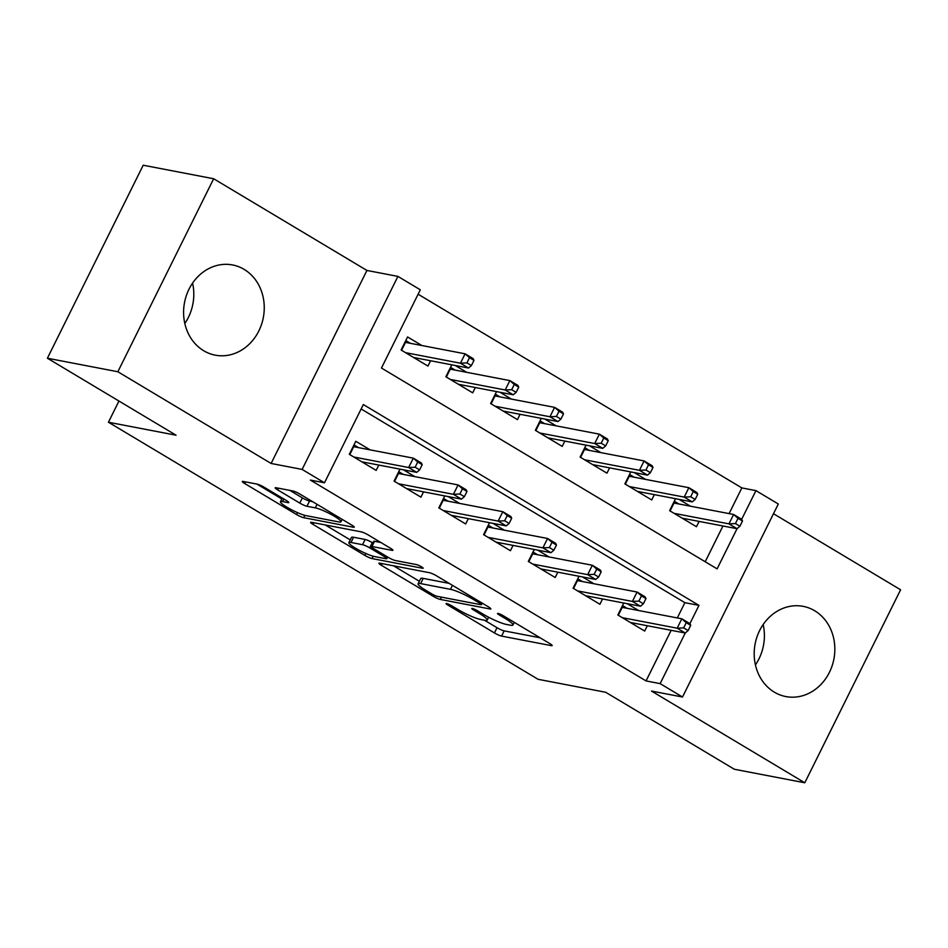 <?xml version="1.0" encoding="UTF-8"?>
<svg xmlns="http://www.w3.org/2000/svg" width="948" height="948" viewBox="0 0 948 948"><rect width="100%" height="100%" fill="white"/><g stroke="black" fill="none" stroke-linecap="round" stroke-linejoin="round"><path stroke-width="1.42" d="M446.615 603.544A4.041 0.593 -153.6 0 0 446.07 603.58A4.041 0.593 -153.6 0 0 447.752 605.014L494.429 632.932A5.783 0.853 -153.6 0 0 501.587 636.096L551.369 645.647A5.783 0.853 -153.6 0 0 552.151 645.588A5.783 0.853 -153.6 0 0 549.745 643.55L503.068 615.619A4.041 0.593 -153.6 0 0 498.056 613.415A4.041 0.593 -153.6 0 0 497.51 613.451A4.041 0.593 -153.6 0 0 499.193 614.885L505.237 618.499A18.498 2.737 -153.6 0 1 512.951 625.016A18.498 2.737 -153.6 0 1 510.439 625.206L506.291 624.412A18.498 2.737 -153.6 0 1 483.385 614.304L477.354 610.69A4.041 0.593 -153.6 0 0 472.341 608.474A4.041 0.593 -153.6 0 0 471.784 608.521A4.041 0.593 -153.6 0 0 473.479 609.943L479.51 613.557A18.498 2.737 -153.6 0 1 487.236 620.087A18.498 2.737 -153.6 0 1 484.724 620.276L480.577 619.471A18.498 2.737 -153.6 0 1 457.671 609.363L451.627 605.748A4.041 0.593 -153.6 0 0 446.615 603.544M192.574 283.108A45.931 40.112 -79.1 0 1 184.824 323.481M203.725 350.748A45.931 40.112 100.9 0 0 215.267 355.168A45.931 40.112 100.9 0 0 261.518 324.453A45.931 40.112 100.9 0 0 244.122 269.374A45.931 40.112 100.9 0 0 232.58 264.954A45.931 40.112 100.9 0 0 186.329 295.658A45.931 40.112 100.9 0 0 203.725 350.748M763.176 624.519A45.931 40.112 -79.1 0 1 755.426 664.892M774.326 692.147A45.931 40.112 100.9 0 0 785.856 696.567A45.931 40.112 100.9 0 0 832.107 665.851A45.931 40.112 100.9 0 0 814.711 610.773A45.931 40.112 100.9 0 0 803.169 606.353A45.931 40.112 100.9 0 0 756.931 637.068A45.931 40.112 100.9 0 0 774.326 692.147M264.196 487.26A5.783 0.853 -153.6 0 0 257.038 484.096L243.067 481.418A5.783 0.853 -153.6 0 0 242.285 481.477A5.783 0.853 -153.6 0 0 244.703 483.516L296.534 514.527A5.783 0.853 -153.6 0 0 303.692 517.691L353.474 527.242A5.783 0.853 -153.6 0 0 354.268 527.183A5.783 0.853 -153.6 0 0 351.85 525.145L300.018 494.133A5.783 0.853 -153.6 0 0 292.861 490.969L275.987 487.734A5.783 0.853 -153.6 0 0 275.204 487.793A5.783 0.853 -153.6 0 0 277.61 489.832L299.793 503.104A5.783 0.853 -153.6 0 0 306.951 506.268L315.317 507.867A15.464 2.287 -153.6 0 1 331.409 514.574A15.464 2.287 -153.6 0 1 340.925 521.779A15.464 2.287 -153.6 0 1 338.827 521.933L306.05 515.641A15.464 2.287 -153.6 0 1 289.958 508.934A15.464 2.287 -153.6 0 1 280.454 501.729A15.464 2.287 -153.6 0 1 282.551 501.575L288.014 502.63A5.783 0.853 -153.6 0 0 288.796 502.57A5.783 0.853 -153.6 0 0 286.379 500.532L264.196 487.26M47.4 358.226L143.207 165.225L213.656 178.745L117.848 371.746L47.4 358.226L176.067 435.215L108.439 422.227L538.061 679.289L605.689 692.277L734.345 769.255L804.793 782.775L651.513 691.068L682.513 697.017L660.14 683.626L646.05 680.925L310.399 480.091L324.489 482.793L302.116 469.414L397.923 276.401L420.308 289.792L381.463 368.037L717.103 568.871L737.07 528.629M117.848 371.746L271.116 463.465L302.116 469.414M379.686 563.159A5.783 0.853 -153.6 0 0 378.904 563.219A5.783 0.853 -153.6 0 0 381.309 565.257L433.153 596.268A5.783 0.853 -153.6 0 0 440.31 599.432L490.092 608.983A5.783 0.853 -153.6 0 0 490.874 608.924A5.783 0.853 -153.6 0 0 488.469 606.886L436.625 575.874A5.783 0.853 -153.6 0 0 429.468 572.711L379.686 563.159M364.838 555.398L313.006 524.386A5.783 0.853 -153.6 0 1 310.6 522.348A5.783 0.853 -153.6 0 1 311.382 522.289L361.164 531.84A5.783 0.853 -153.6 0 1 368.322 535.004L390.505 548.276A5.783 0.853 -153.6 0 1 392.922 550.314A5.783 0.853 -153.6 0 1 392.128 550.373L371.948 546.498A5.783 0.853 -153.6 0 0 371.154 546.558A5.783 0.853 -153.6 0 0 373.571 548.596L388.289 557.4A5.783 0.853 -153.6 0 0 395.446 560.552L416.468 564.593A4.041 0.593 -153.6 0 1 420.675 566.347A4.041 0.593 -153.6 0 1 423.164 568.231A4.041 0.593 -153.6 0 1 422.618 568.267L371.995 558.562A5.783 0.853 -153.6 0 1 364.838 555.398L365.798 553.466M804.793 782.775L900.6 589.774L773.497 513.721M421.896 345.522L407.581 336.955L401.099 350.002L427.951 366.07L430.593 360.75M466.653 372.303L455.253 365.49M511.399 399.084L500.011 392.259M556.156 425.853L544.756 419.04M600.902 452.634L589.514 445.821M645.659 479.415L634.259 472.59M623.76 603.035L617.835 614.991L644.676 631.048L647.318 625.739M579.015 576.254L573.078 588.21L599.93 604.279L602.561 598.958M534.257 549.473L528.32 561.429L555.173 577.498L557.815 572.189M489.512 522.704L483.575 534.66L510.427 550.717L513.058 545.408M444.754 495.923L438.817 507.879L465.669 523.948L468.312 518.627M400.009 469.142L394.072 481.098L420.924 497.167L423.555 491.858M646.05 680.925L671.16 630.313M677.31 617.942L684.883 602.679L361.141 408.967M638.62 610.512L627.232 603.698M593.875 583.731L582.475 576.917M549.117 556.962L537.729 550.148M504.36 530.181L492.972 523.367M459.614 503.4L448.214 496.586M414.857 476.631L403.469 469.817M370.111 449.85L355.784 441.282L349.314 454.329L376.166 470.386L378.809 465.077M729.095 513.615L741.857 487.912L418.115 294.212M705.205 561.749L722.957 525.986M690.405 506.185L679.017 499.371M699.103 521.412L696.472 526.721L669.62 510.664L675.557 498.707M654.357 494.631L651.714 499.952L624.862 483.883L630.799 471.926M609.6 467.862L606.969 473.171L580.117 457.102L586.054 445.145M564.854 441.081L562.211 446.389L535.359 430.333L541.296 418.376M520.096 414.3L517.466 419.62L490.614 403.552L496.539 391.595M475.351 387.531L472.708 392.839L445.856 376.771L451.793 364.826M118.95 401.04L108.439 422.227M271.116 463.465L366.935 270.453L213.656 178.745M366.935 270.453L397.923 276.401M741.857 487.912L755.947 490.626L778.32 504.004L682.513 697.017M689.895 623.665L698.972 605.381L363.333 404.547L324.489 482.793M660.14 683.626L685.285 632.956M739.914 526.235L742.509 521.021L738.03 518.343L735.447 523.557L739.914 526.235L737.011 528.688L728.953 523.865L733.61 514.48L741.668 519.303L755.947 490.626M684.883 602.679L698.972 605.381M484.499 620.229L497.013 627.718A5.783 0.853 -153.6 0 0 504.17 630.882L540.076 637.767M393.562 565.826L419.36 581.254M432.193 594.123A4.041 0.593 -153.6 0 0 437.194 596.328L480.897 604.717A4.041 0.593 -153.6 0 0 481.454 604.682A4.041 0.593 -153.6 0 0 479.759 603.248L473.396 599.444A18.498 2.737 -153.6 0 0 450.49 589.336L420.616 583.601A18.498 2.737 -153.6 0 0 418.104 583.79A18.498 2.737 -153.6 0 0 425.818 590.308L432.193 594.123M418.104 583.79L420.687 578.564A18.498 2.737 -153.6 0 1 423.199 578.387L449.151 583.364M350.25 539.898L325.259 524.955M380.847 542.493L374.531 541.284A5.783 0.853 -153.6 0 0 373.749 541.344L371.154 546.558M350.997 542.469A15.464 2.287 -153.6 0 0 348.888 542.635A15.464 2.287 -153.6 0 0 358.403 549.828A15.464 2.287 -153.6 0 0 374.496 556.535L386.037 558.751A5.783 0.853 -153.6 0 0 386.82 558.692A5.783 0.853 -153.6 0 0 384.414 556.654L369.696 547.849A5.783 0.853 -153.6 0 0 362.539 544.697L350.997 542.469L353.58 537.255A15.464 2.287 -153.6 0 0 351.483 537.409L348.888 542.635M353.58 537.255L365.134 539.471A5.783 0.853 -153.6 0 1 372.291 542.635L372.92 543.014M289.863 490.4L302.388 497.89A5.783 0.853 -153.6 0 0 309.546 501.042L312.532 501.622M340.925 521.779L342.181 519.362M256.955 484.084L281.829 498.956M684.48 519.551L684.906 518.686M674.289 501.243L678.851 503.969M738.03 518.343L733.61 514.48L674.016 503.044L670.094 510.948M735.447 523.557L728.953 523.865L674.099 513.342M737.011 528.688L682.145 518.165M742.509 521.021L741.668 519.303M673.696 502.452L674.016 503.044M633.11 623.014L632.683 623.879M627.066 608.296L622.504 605.571M683.65 627.884L688.13 630.562L690.713 625.348L686.245 622.67L683.65 627.884L677.168 628.192L685.214 633.015L630.361 622.481M622.303 617.669L677.168 628.192L681.825 618.807L622.232 607.372L618.309 615.276M686.245 622.67L681.825 618.807L689.883 623.63L690.713 625.348M685.214 633.015L688.13 630.562M622.232 607.372L621.9 606.779M639.722 492.77L640.149 491.905M629.543 474.462L634.105 477.188M695.168 499.454L697.752 494.24L693.272 491.562L690.689 496.776L695.168 499.454L692.253 501.907L684.195 497.096L688.864 487.699L629.259 476.263L625.336 484.167M690.689 496.776L684.195 497.096L629.342 486.561M692.253 501.907L637.4 491.384M693.272 491.562L688.864 487.699L696.91 492.522L697.752 494.24M594.977 466.001L595.403 465.136M584.786 447.681L589.348 450.419M650.411 472.685L653.006 467.459L648.527 464.781L645.932 470.007L650.411 472.685L647.508 475.138L639.45 470.315L644.107 460.929L584.513 449.482L580.591 457.386M645.932 470.007L639.45 470.315L584.596 459.78M647.508 475.138L592.642 464.603M648.527 464.781L644.107 460.929L652.165 465.741L653.006 467.459M550.219 439.22L550.646 438.355M540.04 420.912L544.602 423.638M605.665 445.904L608.249 440.69L603.769 438.012L601.186 443.226L605.665 445.904L602.75 448.357L594.692 443.534L599.361 434.148L539.756 422.713L535.833 430.617M601.186 443.226L594.692 443.534L539.839 433.011M602.75 448.357L547.897 437.834M603.769 438.012L599.361 434.148L607.407 438.971L608.249 440.69M539.436 422.121L539.756 422.713M505.462 412.439L505.9 411.574M495.283 394.131L499.845 396.856M560.908 419.123L563.491 413.909L559.024 411.231L556.429 416.445L560.908 419.123L557.993 421.576L549.947 416.764L554.604 407.367L495.01 395.932L491.088 403.836M556.429 416.445L549.947 416.764L495.081 406.23M557.993 421.576L503.139 411.053M559.024 411.231L554.604 407.367L562.662 412.19L563.491 413.909M588.364 596.233L587.938 597.098M582.321 581.515L577.759 578.79M638.905 601.103L643.372 603.781L645.967 598.567L641.488 595.889L638.905 601.103L632.411 601.423L640.469 606.234L585.615 595.711M577.557 590.888L632.411 601.423L637.068 592.026L577.474 580.591L573.552 588.495M641.488 595.889L637.068 592.026L645.126 596.849L645.967 598.567M640.469 606.234L643.372 603.781M543.607 569.464L543.18 570.329M537.563 554.746L533.001 552.009M594.147 574.334L598.626 577L601.21 571.786L596.742 569.108L594.147 574.334L587.665 574.642L595.711 579.465L540.858 568.93M532.8 564.107L587.665 574.642L592.322 565.257L532.729 553.81L528.794 561.714M596.742 569.108L592.322 565.257L600.38 570.068L601.21 571.786M595.711 579.465L598.626 577M498.861 542.683L498.435 543.548M492.806 527.965L488.244 525.239M549.402 547.553L553.869 550.231L556.464 545.017L551.985 542.339L549.402 547.553L542.908 547.861L550.966 552.684L496.1 542.149M488.054 537.338L542.908 547.861L547.565 538.476L487.971 527.041L484.049 534.945M551.985 542.339L547.565 538.476L555.623 543.299L556.464 545.017M550.966 552.684L553.869 550.231M487.971 527.041L487.651 526.448M454.104 515.902L453.677 516.767M448.06 501.184L443.498 498.458M504.644 520.772L509.123 523.45L511.707 518.236L507.239 515.558L504.644 520.772L498.15 521.092L506.208 525.903L451.355 515.38M443.297 510.557L498.15 521.092L502.819 511.695L443.214 500.26L439.291 508.164M507.239 515.558L502.819 511.695L510.865 516.518L511.707 518.236M506.208 525.903L509.123 523.45M460.716 385.67L461.143 384.805M450.537 367.35L455.099 370.087M516.15 392.354L518.746 387.128L514.266 384.45L511.683 389.675L516.15 392.354L513.247 394.806L505.189 389.984L509.846 380.598L450.253 369.151L446.33 377.055M511.683 389.675L505.189 389.984L450.336 379.449M513.247 394.806L458.394 384.272M514.266 384.45L509.846 380.598L517.904 385.409L518.746 387.128M409.358 489.132L408.932 489.998M403.303 474.415L398.741 471.677M459.887 494.003L464.366 496.669L466.961 491.455L462.482 488.777L459.887 494.003L453.405 494.311L461.463 499.134L406.597 488.599M398.551 483.776L453.405 494.311L458.062 484.926L398.468 473.479L394.546 481.383M462.482 488.777L458.062 484.926L466.12 489.737L466.961 491.455M461.463 499.134L464.366 496.669M415.959 358.889L416.385 358.024M405.78 340.581L410.342 343.306M471.405 365.572L473.988 360.359L469.521 357.68L466.926 362.894L471.405 365.572L468.49 368.025L460.444 363.203L465.101 353.817L405.507 342.382L401.585 350.286M466.926 362.894L460.444 363.203L405.578 352.68M468.49 368.025L413.636 357.503M469.521 357.68L465.101 353.817L473.159 358.64L473.988 360.359M405.175 341.79L405.507 342.382M364.601 462.351L364.174 463.216M358.557 447.634L353.995 444.908M415.141 467.222L419.62 469.9L422.204 464.686L417.724 462.008L415.141 467.222L408.647 467.53L416.705 472.353L361.852 461.818M353.794 457.007L408.647 467.53L413.316 458.145L353.711 446.709L349.788 454.613M417.724 462.008L413.316 458.145L421.362 462.968L422.204 464.686M416.705 472.353L419.62 469.9M353.711 446.709L353.391 446.117M448.226 604.066L447.752 605.014M499.667 613.937L499.193 614.885M473.941 608.995L473.479 609.943M480.115 612.349L479.51 613.557M505.841 617.278L505.237 618.499M551.724 644.924L551.369 645.647M504.17 630.882L501.587 636.096M497.013 627.718L494.429 632.932M490.448 608.26L490.092 608.983M441.436 597.145L440.31 599.432M433.781 594.989L433.153 596.268M382.127 563.622L381.309 565.257M480.363 602.039L479.759 603.248M473.988 598.224L473.396 599.444M452.469 585.343L450.49 589.336M423.199 578.387L420.616 583.601M313.812 522.751L313.006 524.386M392.496 549.65L392.128 550.373M374.531 541.284L371.948 546.498M373.156 556.215L371.995 558.562M385.018 555.445L384.414 556.654M372.291 542.635L369.696 547.849M365.134 539.471L362.539 544.697M288.37 501.907L288.014 502.63M283.831 499.004L282.551 501.575M317.07 504.336L315.317 507.867M309.546 501.042L306.951 506.268M302.388 497.89L299.793 503.104M278.428 488.196L277.61 489.832M353.829 526.519L353.474 527.242M304.853 515.356L303.692 517.691M297.482 512.619L296.534 514.527M245.508 481.88L244.703 483.516M488.647 617.243L487.236 620.087M514.29 622.338L512.951 625.016M482.212 603.141L481.454 604.682M387.661 557.021L386.82 558.692M282.267 498.067L280.454 501.729"/></g></svg>
